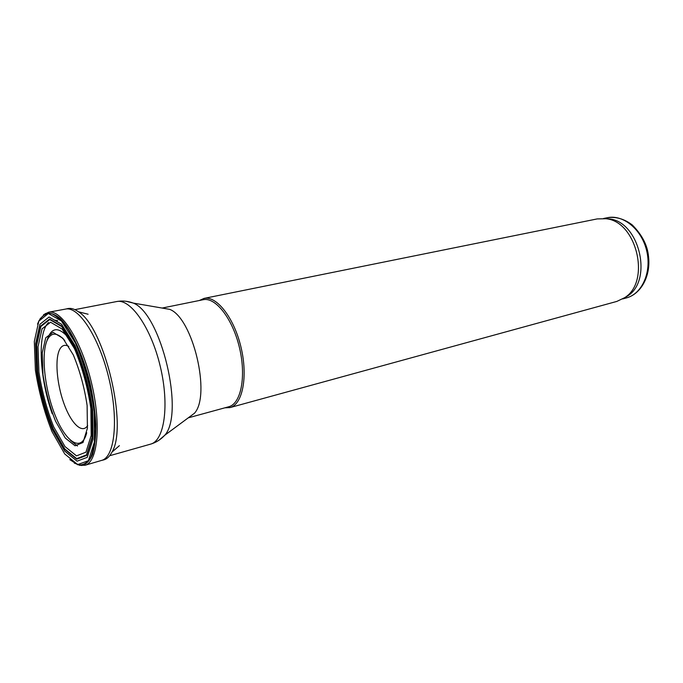 <?xml version="1.0" encoding="UTF-8"?>
<svg xmlns="http://www.w3.org/2000/svg" width="683" height="683" viewBox="0 0 683 683"><rect width="100%" height="100%" fill="white"/><g stroke="black" fill="none" stroke-linecap="round" stroke-linejoin="round"><path stroke-width="1.02" d="M188.26 417.842L194.459 413.249C211.209 395.15 192.837 317.971 169.734 309.365L162.127 308.059L203.201 299.717C215.504 296.832 232.655 318.696 239.46 347.647C246.426 376.564 240.971 403.815 228.677 406.778L188.26 417.842M224.886 407.819L229.983 407.589C242.525 404.558 248.117 376.768 241.014 347.28C234.073 317.749 216.562 295.466 204.004 298.411L199.342 300.503M229.983 407.589L616.817 301.425L624.663 297.677C651.07 281.669 636.658 221.13 605.872 218.731L597.181 218.919L204.004 298.411M624.04 298.104L627.464 296.063C653.341 280.363 639.271 221.266 609.099 218.91L605.121 218.628M38.803 321.172L48.356 313.488L61.453 320.984L75.489 343.148C84.316 364.287 90.54 387.03 94.152 411.379L94.442 441.884L88.397 460.684L77.683 464.602L64.706 453.939L51.976 431.596C44.327 412.25 38.803 391.769 35.396 370.16L34.321 341.509L38.803 321.172M79.467 465.336L85.093 465.251C97.797 462.075 101.468 424.408 91.496 382.873C81.678 341.287 61.444 309.314 48.664 312.199L65.679 309.066C78.818 306.129 99.291 337.633 108.981 378.706C118.833 419.746 114.753 457.089 101.69 460.385L84.999 465.277M65.559 309.092L67.258 308.707C70.639 307.811 74.387 308.836 78.502 311.807C104.525 327.268 128.173 426.636 111.91 452.172C109.57 456.671 106.693 459.275 103.27 460L101.579 460.419M86.724 432.706C81.823 452.633 66.285 443.028 55.502 416.169C44.574 389.66 40.587 352.693 47.631 339.314C51.677 332.04 57.398 332.45 64.783 340.527M45.752 337.752L53.061 332.331L62.896 338.273L73.32 354.938C79.834 370.63 84.427 387.474 87.117 405.471L87.415 428.198L83.019 442.49L75.062 445.794L65.295 438.068L55.605 421.291C49.757 406.616 45.548 391.043 42.978 374.591L42.244 352.906L45.752 337.752M42.056 328.847L50.576 322.239L62.162 329.044L74.515 348.654C82.25 367.241 87.714 387.227 90.899 408.605L91.189 435.481L85.93 452.197L76.505 455.86L65.013 446.588L53.684 426.832C46.862 409.646 41.945 391.427 38.931 372.192L38.009 346.768L42.056 328.847M40.869 326.491L49.714 319.559L61.769 326.576L74.635 346.99C82.711 366.37 88.406 387.21 91.727 409.51L92.026 437.513L86.519 454.878L76.701 458.626L64.757 448.927L52.984 428.361C45.906 410.5 40.801 391.572 37.659 371.595L36.694 345.163L40.869 326.491M70.409 440.287L77.486 446.025M68.94 338.264C58.371 325.996 50.994 326.944 46.803 341.107M57.671 320.575L53.872 320.003M48.561 322.53C37.164 332.945 39.503 378.373 52.232 413.761M109.656 455.732L150.55 444.146C164.39 440.834 169.597 405.224 160.292 366.498C151.156 327.72 130.462 298.283 116.614 301.562L74.882 309.638M159.199 440.065L164.757 435.259C184.845 413.36 161.103 313.591 133.305 303.09L126.176 301.297M622.734 298.923L626.431 297.916C642.097 293.886 651.864 272.116 646.673 250.729C641.678 229.3 623.152 214.266 607.349 217.723L603.593 218.483M37.556 324.109L38.897 320.908C42.184 315.546 46.324 313.096 51.319 313.54C56.68 315.811 62.332 321.104 68.266 329.394C77.111 343.788 85.093 364.449 90.412 386.962C93.4 402.014 95.074 416.126 95.449 429.308C95.022 441.38 93.366 450.934 90.472 457.969C86.98 463.27 82.737 465.533 77.742 464.756L69.803 459.625M40.015 318.893L45.437 313.548C49.825 312.404 54.742 314.052 60.189 318.491C71.305 329.641 82.993 354.614 90.054 383.214C93.153 397.566 95.091 411.26 95.868 424.305C95.919 436.463 94.809 446.511 92.547 454.443C89.686 460.871 86.041 464.551 81.601 465.507L74.353 463.185M87.655 425.594C82.105 434.362 71.006 423.4 63.878 403.354C56.68 383.428 54.7 358.379 59.856 349.133C62.076 345.239 65.064 344.343 68.821 346.46M40.664 326.03L49.569 319.029L61.709 326.098L74.678 346.657C82.822 366.19 88.568 387.201 91.906 409.68L92.205 437.905L86.656 455.399L76.761 459.164L64.723 449.371L52.864 428.651C45.735 410.662 40.596 391.598 37.428 371.475L36.455 344.847L40.664 326.03M39.93 324.263L49.074 317.006L61.564 324.237L74.925 345.385C83.317 365.507 89.234 387.15 92.675 410.312L92.973 439.374L87.245 457.345L77.051 461.17L64.672 451.062L52.489 429.744C45.172 411.251 39.887 391.675 36.634 371.006L35.618 343.634L39.93 324.263M150.55 444.146C155.972 442.567 160.71 439.604 164.757 435.259L194.459 413.249M116.614 301.562C122.163 300.529 127.73 301.032 133.305 303.09L169.734 309.365M609.099 218.91L605.872 218.731M627.464 296.063L624.663 297.677M626.431 297.916C641.2 293.98 651.01 275.65 648.474 256.142C647.441 245.257 642.063 234.884 632.338 225.014C624.364 218.919 616.032 216.485 607.349 217.723M48.664 312.199L43.601 314.667M88.09 314.231L78.502 311.807M119.38 445.675L111.91 452.172"/></g></svg>
